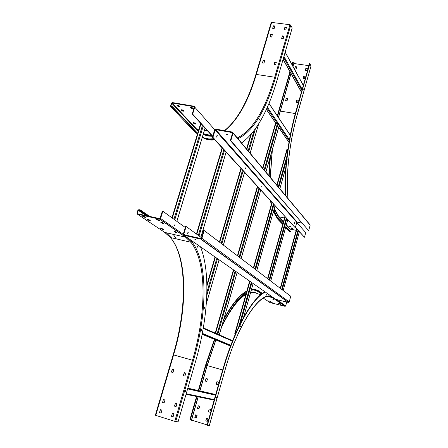 <?xml version="1.0" encoding="UTF-8"?>
<svg xmlns="http://www.w3.org/2000/svg" width="448" height="448" viewBox="0 0 448 448"><rect width="100%" height="100%" fill="white"/><g stroke="black" fill="none" stroke-linecap="round" stroke-linejoin="round"><path stroke-width="0.67" d="M230.53 346.052L202.149 334.286M289.044 141.921L288.305 141.434M164.002 223.647L162.736 222.774L160.81 222.331L162.092 223.216L164.002 223.647M161.958 222.578L163.01 222.958M159.594 219.134L137.474 214.211L136.982 213.242L137.911 210.269L138.908 209.636L140.286 209.938L140.146 210.398L138.667 210.084L138.337 210.364L137.407 213.338L137.62 213.752L159.846 218.674L162.406 211.109L162.837 211.204L160.602 218.49L159.594 219.134L185.517 237.149L164.786 232.422L137.474 214.211M175.297 232.26L173.97 231.386L175.829 231.818L177.01 232.635L175.297 232.26L175.431 231.823L176.036 231.958M162.036 229.253L160.67 228.374L162.506 228.799L163.727 229.622L162.036 229.253L162.17 228.816L162.725 228.945M143.814 217.028L142.302 216.059L144.222 216.496L145.578 217.409L143.814 217.028L143.954 216.574L144.53 216.703M148.546 220.203L147.073 219.257L148.977 219.694L150.293 220.584L148.546 220.203L148.686 219.755L149.257 219.884M157.987 219.542L159.376 220.5L157.506 220.063L156.195 219.15L157.987 219.542M162.837 211.204L185.287 227.472M185.209 391.16L185.321 390.785M201.152 330.389L201.253 330.014M197.075 247.05L197.21 246.462L197.075 247.05M174.507 225.646L174.681 224.874M204.355 307.854L204.462 307.451M175.078 231.627L175.431 231.823M161.812 228.62L162.17 228.816M143.494 216.311L143.954 216.574M148.249 219.509L148.686 219.755M157.349 219.397L158.441 219.8M140.146 210.398L148.663 216.205M140.286 209.938L149.839 216.468M173.152 234.326L176.086 238.386M186.256 236.897L185.517 237.149L190.893 242.245C207.049 262.338 206.528 312.542 192.522 360.242L174.77 421.35L178.063 421.87L195.636 361.211C208.214 317.974 210.784 272.905 200.519 246.842M187.914 232.445L187.634 233.682L187.914 232.445M185.287 391.586L185.612 390.471L185.287 391.586M201.23 330.798L201.544 329.706L201.23 330.798M197.17 247.374L197.512 246.226L197.17 247.374M174.619 225.921L174.994 224.694L174.619 225.921M204.434 308.246L204.753 307.154L204.434 308.246M174.77 421.35L155.394 415.257M184.436 372.658L183.512 375.564L184.929 376.085M172.497 369.214L171.567 372.098L172.967 372.613L171.416 372.058L172.306 369.174L173.83 369.594L172.939 372.607M175.521 403.116L174.625 406.05L176.075 406.61M160.395 409.64L159.65 412.591L161.09 413.151L159.494 412.569L160.395 409.64L161.924 410.088L161.09 413.151M163.391 399.459L162.652 402.405L164.08 402.948L162.557 402.506L163.391 399.459L164.982 400.03L164.086 402.948M172.379 413.342L171.634 416.304L173.096 416.87L171.483 416.287L172.379 413.342L173.925 413.79L173.096 416.87M184.906 376.079L183.361 375.525L184.251 372.624L185.853 373.178L184.906 376.079M176.977 403.67L176.081 406.605L174.535 406.157L175.364 403.094L176.977 403.67M193.631 109.11L191.716 108.786L190.562 107.486L192.489 107.834L193.631 109.11M192.203 114.027L192.634 114.106L194.762 107.156L194.247 106.26L172.346 102.564L171.371 103.197L170.486 106.03L170.985 106.921L172.357 107.156L172.491 106.719L170.906 106.103L171.791 103.27L172.211 102.995L194.113 106.697L194.337 107.083L192.203 114.027L212.643 136.506M194.13 123.794L193.043 122.618L194.863 122.954L195.944 124.13L194.264 123.855L194.253 123.379L195.49 123.631M179.827 106.803L178.002 106.456L176.803 105.157L178.707 105.493L179.85 106.73M182.185 110.953L181.02 109.687L182.902 110.029L184.055 111.278L182.185 110.953L182.319 110.527L183.602 110.785M283.931 36.249L282.436 36.142L281.747 38.5M276.31 62.429L274.809 62.306L274.109 64.708M264.695 60.76L263.217 60.637L262.517 63.022M274.882 26.107L273.409 26.006L272.72 28.336M272.35 34.72L270.872 34.614L270.183 36.954M286.451 27.591L284.956 27.49L284.273 29.837M241.539 142.974C255.998 132.552 267.842 111.602 277.071 80.136L292.18 27.989L290.758 25.138L289.974 24.735L271.656 22.411L271.214 22.652M198.901 129.248L196.386 128.794L172.211 102.995L196.386 128.794L196 129.046L171.791 103.27M192.634 114.106L212.727 136.226M229.902 146.692L230.686 146.681M216.871 135.738L216.664 136.931L216.871 135.738M259.224 120.081L259.504 119.067L259.224 120.081M283.242 38.606L281.63 38.394L282.453 35.89L283.948 36.176L283.242 38.606M274.058 64.697L274.708 62.138L276.293 62.283L275.61 64.831L273.991 64.596M262.455 63.017L263.116 60.469L264.678 60.609L263.995 63.146L262.394 62.916M272.664 28.33L273.308 25.827L274.876 25.945L274.193 28.437L272.602 28.235M270.127 36.949L270.777 34.434L272.339 34.558L271.662 37.061L270.066 36.848M286.406 27.418L285.768 29.938L284.183 29.814L284.861 27.311L286.468 27.535M193.626 122.702L194.253 123.379M177.408 105.235L178.136 106.019L179.435 106.282M181.614 109.771L182.319 110.527M191.145 107.565L191.85 108.354L193.189 108.618M172.357 107.156L197.546 133.689M202.317 137.374C206.332 139.692 210.459 140.498 214.715 139.787M172.491 106.719L197.669 133.286M214.39 139.429C210.291 140.028 206.31 139.205 202.44 136.965M300.989 91.414L301.487 91.846M265.216 291.962C252.616 297.041 234.035 329.409 222.706 369.897L207.021 425.258L209.317 425.578M198.262 396.738L191.514 420.269L189.935 419.765M191.559 420.101L207.122 424.906M207.362 425.365L223.048 369.992C234.338 329.638 252.829 297.315 265.406 292.096M210.582 409.41L209.86 412.166L208.443 411.762L209.171 409.002L210.582 409.41M216.905 381.646L218.422 382.082L217.7 384.63L216.182 384.188L216.961 381.578M206.002 378.498L207.508 378.935L206.724 381.534L205.279 381.03L206.063 378.437M195.569 414.932L197.075 415.397L196.342 417.967L194.83 417.508L195.619 414.87M198.19 405.77L199.696 406.224L198.912 408.85L197.456 408.335L198.246 405.709M207.29 421.333L205.766 420.868L206.556 418.219L208.023 418.746L207.29 421.333M286.748 302.064L285.695 305.911L285.04 306.314L270.026 302.596L263.357 298.144M266.51 295.086L266.756 294.19L266.51 295.086M232.954 344.288L233.234 343.308L232.954 344.288M216.306 398.283L216.591 397.27L216.306 398.283M240.621 326.486L240.89 325.522L240.621 326.486M209.849 412.171L208.51 411.662L209.171 409.002M217.61 384.698L216.3 384.222L217.022 381.674M206.69 381.534L205.397 381.063L206.125 378.532M196.286 418.029L194.958 417.525L195.692 414.954M198.906 408.856L197.585 408.358L198.318 405.793M207.239 421.394L205.895 420.885L206.556 418.219M273.599 299.354L272.233 299.012L273.599 299.354M279.709 303.576L278.37 303.24L279.709 303.576M271.404 302.63L272.714 302.954L271.466 302.394M270.631 301.582L268.783 300.871L270.637 301.554M280.403 304.606L282.218 305.312L280.403 304.606M191.38 420.252L198.139 396.715M199.808 390.886L207.088 365.518L215.79 339.954M262.522 293.485L259.084 291.138C256.838 289.598 254.246 289.206 251.317 289.974M246.512 292.202C238.627 297.338 230.39 308.678 221.788 326.222M262.248 293.67L258.994 291.452C256.749 289.912 254.156 289.531 251.222 290.315M199.937 390.914L207.211 365.557L215.914 340.004M221.558 327.029C230.188 309.266 238.47 297.78 246.411 292.566M289.296 231.325L289.666 231.717L290.601 231.918L290.685 231.627L285.902 226.576M282.962 223.468L279.082 219.369C277.082 217.218 275.38 213.959 273.98 209.597M295.383 227.489L304.478 237.233L305.738 232.624L296.766 222.477M289.738 230.63L290.394 229.102L296.206 230.35M304.478 237.233L295.439 227.287M285.606 195.619C284.155 172.917 288.254 139.502 296.201 111.72L309.859 63.493L309.534 63.448L295.87 111.664C287.963 139.3 283.864 172.525 285.264 195.21M287.426 211.764L287.218 210.812M291.318 228.301L292.617 228.575L293.126 229.124L291.827 228.85L291.318 228.29M289.475 226.318L290.786 226.598L291.306 227.158L289.99 226.878L289.475 226.307M270.922 193.094L270.85 192.242M270.334 177.38L272.395 149.402M278.494 117.572L290.998 73.562M290.601 231.918L285.818 226.873M282.878 223.77L278.992 219.666L278.012 219.458L273.47 211.417M290.914 73.416L278.404 117.438M272.182 150.147L270.211 177.229M270.693 192.069L270.766 192.914M273.89 209.927C275.29 214.273 276.993 217.515 278.992 219.666M292.628 62.328L294.106 62.294L292.947 66.332M294.106 62.294L293.031 66.483M292.79 228.76L291.738 228.374M290.959 226.789L289.895 226.391M287.616 211.266L287.834 212.223M309.859 63.493L311.002 66.013M303.727 89.342L303.957 88.435L303.727 89.342M290.898 139.311L291.138 138.404L290.898 139.311M299.902 228.822L300.126 227.998L299.902 228.822M287.79 159.27L288.036 158.362L287.79 159.27M293.882 63.51L308.902 65.666M296.951 99.949L298.318 100.246L297.578 102.564L296.206 102.256L296.845 100.016L296.302 102.357M285.606 100.565L286.244 98.33L287.672 98.482L287.067 100.8L285.662 100.66M303.738 76.031L305.105 76.317L304.371 78.607L302.999 78.322L303.632 76.098L303.094 78.417M296.038 69.143L294.683 68.863L295.417 66.595L296.772 66.87L296.038 69.143M292.863 76.894L292.454 76.821L292.544 76.328M307.35 68.398L306.723 70.616L305.273 70.476L305.878 68.186L307.289 68.309M298.306 100.285L297.03 100.083M287.694 98.599L286.328 98.47L285.701 100.666M305.088 76.367L303.811 76.177M296.755 66.926L295.394 66.808L294.778 68.958M292.628 76.474L292.522 76.843M307.334 68.454L305.956 68.337L305.34 70.498M261.94 185.903L261.666 186.872L261.862 185.886M212.923 137.357L215.135 129.982L215.667 129.64L232.243 132.58L232.534 133.073L230.334 140.51L230.849 140.599L233.05 133.162L232.4 132.059L215.824 129.119L214.631 129.892L212.414 137.262L212.923 137.357L295.299 227.791L296.8 222.365L297.186 222.124L301.823 223.104M294.806 222.438L294.465 223.664L294.734 222.421M217.269 135.559L216.776 137.206L217.067 135.526M276.209 201.869L275.906 202.67M245.801 167.838L245.504 168.868L245.7 167.821M215.667 129.64L297.186 222.124L215.667 129.64M230.849 140.599L308.661 230.642L310.15 225.182L309.652 224.347L233.089 132.882M230.334 140.51L308.661 230.642M212.414 137.262L295.299 227.791M226.083 134.21L227.332 134.512L226.083 134.21M201.902 238.302L204.204 230.535L290.752 296.268L289.212 301.907L288.322 302.45L275.862 299.387L183.926 235.273L200.67 239.081L201.902 238.302L289.212 301.907M204.204 230.535L203.683 230.418L201.382 238.185L200.833 238.532L184.089 234.73L183.809 234.203L186.127 226.503L185.612 226.386L183.299 234.086L183.926 235.273M186.127 226.503L201.516 237.726M196.028 239.54L194.757 239.21L196.028 239.54M188.283 232.26L187.768 233.979L188.283 232.26M215.611 333.547L217.56 334.085L219.05 334.74L217.28 334.275M217.37 334.314L219.324 334.818L217.823 334.152L215.522 333.508M262.64 168.19L275.503 123.29L278.113 123.799L279.194 125.541M235.34 334.158L234.685 334.006L235.334 334.169M287.879 149.218L286.983 149.162L276.83 185.142M170.486 226.699L170.822 226.778M172.956 228.413L173.286 228.491M232.607 340.715L203.314 327.897M203.224 328.429L232.428 341.158M230.821 345.296L202.322 333.374M202.194 334.068L230.597 345.878M258.58 124.079L250.102 153.205M244.502 172.441L223.356 245.084M219.078 259.79L206.326 303.61M206.774 295.596L217.526 258.709M221.838 243.925L243.113 170.918M248.746 151.592L255.349 128.94M206.909 286.115L215.354 257.191M219.699 242.306L241.17 168.79M246.854 149.33L251.278 134.187M254.005 130.777L248.147 150.87M242.497 170.24L221.155 243.415M216.838 258.227L206.87 292.398M268.957 103.482L290.248 135.352M289.43 139.72L267.35 107.234M266.958 108.125L277.452 123.502L264.13 169.966M279.115 125.938L289.24 140.778M288.68 141.854L278.712 127.338M262.903 168.498L275.895 123.239L266.386 109.385M286.278 218.238L269.108 279.832M269.662 280.252L286.782 218.786M287.75 219.85L270.715 281.053M264.046 292.55L264.376 291.379M267.859 278.886L285.135 216.983M284.878 216.698L267.579 278.673M264.09 291.178L263.642 292.785M162.232 222.768L162.092 223.216M162.243 223.272L162.383 222.818M138.23 213.886L137.407 213.338M138.337 210.364L146.11 215.639M166.309 232.77L170.761 237.166M147.308 215.908L138.762 210.09M173.225 354.81L173.6 354.906C187.695 307.658 187.622 257.723 170.475 237.552L164.41 232.17M155.753 415.425L173.6 354.906L193.418 360.506C208.13 310.47 208.018 257.678 189.739 239.327M183.254 234.321L160.602 218.49M175.689 421.585L193.418 360.506M175.286 231.767L175.151 232.204M162.025 228.766L161.89 229.197M143.802 216.518L143.662 216.972M148.534 219.699L148.394 220.147M157.651 219.604L157.506 220.063M157.662 220.119L157.802 219.66M207.424 130.766L204.478 130.239M212.206 136.024L207.704 135.682L203.302 134.126M198.43 130.782L196.386 128.794L198.425 130.805M194.762 107.156L214.71 129.702M290.758 25.138L275.531 77.599C265.748 110.684 253.238 131.062 237.994 138.74M275.531 77.599L274.73 77.218C264.981 110.152 252.51 130.39 237.317 137.934M289.974 24.735L274.73 77.218L256.312 74.446L271.656 22.411M197.008 128.906L198.554 130.379M203.426 133.722L211.842 135.626M218.932 134.002L219.352 133.818M224.678 130.693C237.653 120.389 248.198 101.64 256.312 74.446L255.875 74.637M196.554 132.692L195.272 132.457L170.985 106.921M195.272 132.457L194.768 131.93M195.899 132.574L197.445 134.025M208.051 139.205L214.049 139.059M196.095 132.608L197.49 133.879M204.417 137.995L209.037 138.975L213.735 138.712M171.298 106.512L170.906 106.103M212.408 136.248L207.743 136.024L203.185 134.506M198.29 131.247L196 129.046M194.264 123.855L194.393 123.441M178.136 106.019L178.002 106.456M178.147 106.518L178.282 106.086M182.33 111.014L182.465 110.589M191.862 108.853L191.996 108.416M191.85 108.354L191.716 108.786M285.158 52.214L303.285 85.495M302.193 89.354L283.954 56.381M283.634 57.49L301.902 90.373M301.364 91.829L283.13 59.226M226.044 152.208L200.833 237.227M199.069 235.939L224.459 150.466M196.767 234.265L222.387 148.198M223.793 149.733L198.324 235.402M261.671 294.078L257.712 291.39L258.009 291.211L255.618 290.052M261.94 293.888L258.009 291.211L258.994 291.452M257.712 291.39L253.798 289.918M222.706 369.897L223.048 369.992M207.2 365.59L222.69 369.964M257.734 293.843L254.57 292.264L250.706 292.124M233.486 306.124C237.933 300.171 242.116 296.094 246.036 293.882M285.695 305.911L276.629 299.578M209.311 425.6L224.868 370.58C237.882 323.753 260.372 290.982 271.718 296.498M266.952 296.688L269.702 296.61L272.182 297.438L285.04 306.314M267.518 296.582L273.498 297.741M258.188 290.959L258.866 291.418M258.054 290.886L257.622 291.004M205.632 365.114L206.007 365.21L214.766 339.528M223.406 320.561C231.689 305.01 239.49 295.215 246.803 291.172M251.457 289.475L255.685 289.727M190.294 419.916L197.025 396.48M198.705 390.634L206.007 365.21L207.088 365.518M272.406 297.438L268.481 296.475M260.943 294.627L257.298 293.737C255.338 292.421 253.109 292.001 250.611 292.482M221.514 327.18C230.037 309.96 238.162 299.023 245.896 294.381M290.394 229.102L286.39 224.829L290.394 229.102M283.354 222.068L278.583 216.994L278.874 216.81L283.455 221.698L278.874 216.81L284.491 217.991M286.289 225.193L290.119 229.275M284.497 217.98L278.874 216.81L274.288 208.516M278.583 216.994L274.126 209.093M289.666 231.717L285.65 227.489M282.705 224.392L278.102 219.559L279.082 219.766M277.71 219.122L273.375 211.747M311.046 65.867L297.478 113.831C289.279 142.464 285.555 177.201 288.014 198.498M296.201 111.72L295.87 111.664M295.338 113.568L280.235 111.082M271.102 193.295L271.012 192.427M280.409 110.034L279.35 109.861L290.192 72.117M292.23 65.016L293.054 62.143M271.421 204.165L270.866 201.342M269.651 191.654L269.584 190.809M269.186 176.002L270.385 156.442M277.609 116.245L279.35 109.861L278.93 110.001M291.917 228.883L291.995 228.592M291.906 228.558L291.827 228.85M290.086 226.912L290.164 226.615M290.074 226.582L289.99 226.878M215.135 129.982L296.8 222.365M233.05 133.162L310.15 225.182M232.243 132.58L232.551 132.95M200.67 239.081L288.322 302.45M184.789 234.892L183.809 234.203M258.894 188.216L239.148 257.074M235.155 271.001L217.106 333.934M215.589 333.267L233.75 270.021M237.765 256.026L257.634 186.838M257.37 186.547L237.479 255.808M233.453 269.814L215.27 333.127M279.222 125.429L265.877 172.054M261.918 185.886L261.643 186.844M260.691 190.187L241.114 258.569M237.16 272.395L219.296 334.802M217.823 334.152L235.794 271.443M239.775 257.555L259.47 188.849M264.69 170.632L278.113 123.799M186.049 394.302L214.138 400.142M214.284 399.627L186.211 393.742M187.617 388.892L215.538 395.203M215.706 394.615L187.802 388.254M187.83 388.153L215.6 394.492M285.762 167.726L279.838 188.731M275.005 205.878L256.788 270.474M243.622 317.251L253.131 283.534L243.561 317.363M240.442 323.254L251.899 282.677M255.601 269.573L273.918 204.686M278.779 187.466L286.468 160.233M286.955 156.061L278.258 186.844M273.381 204.098L255.013 269.125M251.306 282.262L238.75 326.693M235.049 334.079L249.967 281.327M253.702 268.128L272.182 202.787M277.088 185.444L287.364 149.122M271.919 202.496L253.417 267.915M249.676 281.126L234.718 334.001M202.485 125.334L173.953 219.257M172.295 218.058L201.001 123.704M174.759 219.845L203.207 126.134M205.044 128.15L176.809 221.329M296.638 228.866L280.252 288.294M280.526 288.506L296.89 229.146M297.982 230.35L281.719 289.414M282.234 289.806L298.458 230.871M299.326 231.823L283.186 290.522L299.342 231.846M230.636 345.778L202.216 333.945M258.658 123.95L250.13 153.244M244.535 172.474L223.395 245.112M219.117 259.812L206.31 303.811M206.886 284.794L215.018 256.956M219.374 242.054L240.873 168.459M246.562 148.977L250.684 134.87M269.007 103.365L290.276 135.218M288.574 141.826L278.69 127.428M275.8 123.222L266.347 109.463M263.609 292.802L264.068 291.161M267.557 278.656L284.855 216.681M287.767 219.873L270.738 281.07M147.185 215.88L138.667 210.084M155.333 415.262L173.174 354.788C187.387 307.434 186.995 257.426 170.475 237.552L190.893 242.245L185.752 237.16L159.846 219.145M196.986 128.901L198.542 130.43M203.392 133.834L207.581 135.341L211.904 135.694M218.882 133.952L219.302 133.762M224.454 130.654C237.311 120.288 247.778 101.584 255.853 74.536L271.191 22.534M212.229 136.052L207.698 135.733L203.286 134.17M301.185 91.762L283.074 59.405M285.197 52.091L303.318 85.383M226.089 152.253L200.878 237.261M196.431 234.018L222.085 147.862M255.293 289.996L257.942 291.206L261.912 293.905M209.345 425.594L224.902 370.591C238.594 320.919 263.021 288.086 273.129 297.926L285.208 306.331M257.533 290.634L258.653 291.368M246.848 291.021C239.691 294.728 232.042 303.996 223.905 318.819M214.385 339.371L205.598 365.103L198.29 390.538M196.605 396.396L189.89 419.765M288.07 198.565C285.578 177.436 289.274 142.582 297.494 113.898L311.058 65.951M271.258 204.73L270.491 200.928M269.27 191.223L269.203 190.378M268.811 175.56L269.769 158.586M275.346 123.827L275.565 122.881M277.306 115.797L289.918 71.63M291.962 64.523L292.617 62.244M288.562 302.467L201.001 239.092M215.236 333.11L233.425 269.791M237.446 255.786L257.342 186.514M262.618 168.157L275.503 123.29M279.238 125.496L265.905 172.088M260.714 190.215L241.142 258.591M237.188 272.418L219.324 334.818M214.166 400.053L186.077 394.201M285.751 167.866L279.86 188.754M276.17 201.852L275.918 202.726M275.027 205.901L256.81 270.491M234.685 334.006L249.654 281.109M253.389 267.893L271.897 202.474M276.808 185.114L286.983 149.162M171.948 217.806L200.693 123.362M205.094 128.206L176.87 221.368M280.23 288.282L296.621 228.85"/></g></svg>
